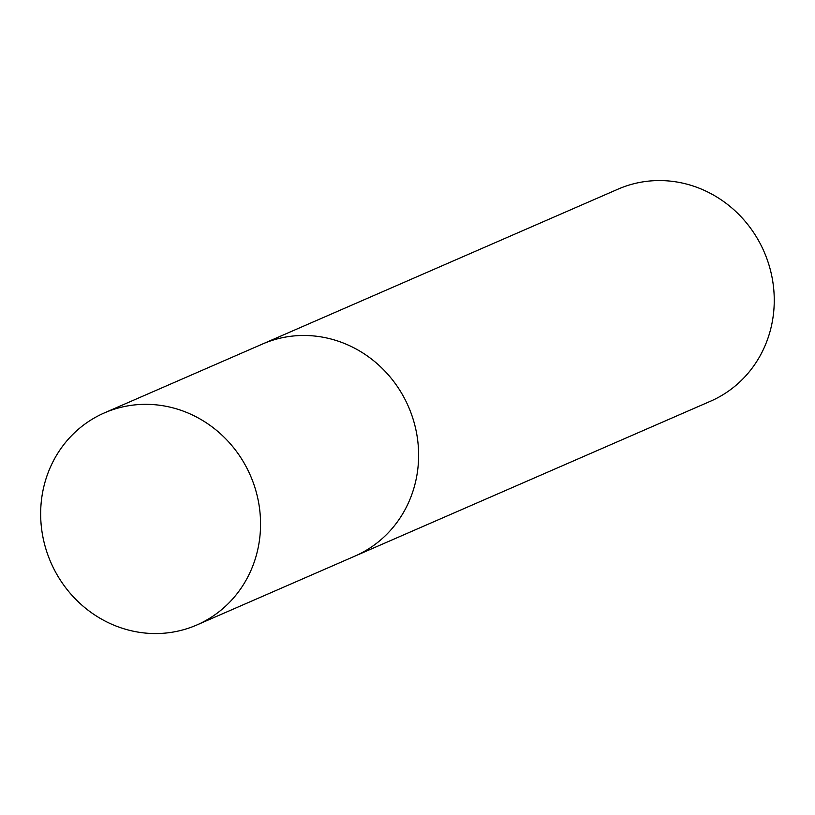 <?xml version="1.0" encoding="UTF-8"?>
<svg xmlns="http://www.w3.org/2000/svg" width="815" height="815" viewBox="0 0 815 815"><rect width="100%" height="100%" fill="white"/><g stroke="black" fill="none" stroke-linecap="round" stroke-linejoin="round"><path stroke-width="1.22" d="M196.802 624.993L354.861 556.136A115.669 108.833 -113.5 0 0 411.392 414.03A115.669 108.833 -113.5 0 0 276.631 339.071A115.669 108.833 -113.5 0 0 262.471 344.042L618.106 189.121A115.669 108.833 -113.5 0 1 632.257 184.159A115.669 108.833 -113.5 0 1 767.027 259.119A115.669 108.833 -113.5 0 1 710.497 401.224L354.861 556.136A115.669 108.833 -113.5 0 0 411.392 414.03A115.669 108.833 -113.5 0 0 276.631 339.071A115.669 108.833 -113.5 0 0 262.471 344.042L104.412 412.889A115.669 108.833 -113.5 0 0 50.836 562.411A115.669 108.833 -113.5 0 0 196.802 624.993A115.669 108.833 -113.5 0 0 253.333 482.888A115.669 108.833 -113.5 0 0 118.572 407.928A115.669 108.833 -113.5 0 0 104.412 412.889"/></g></svg>

